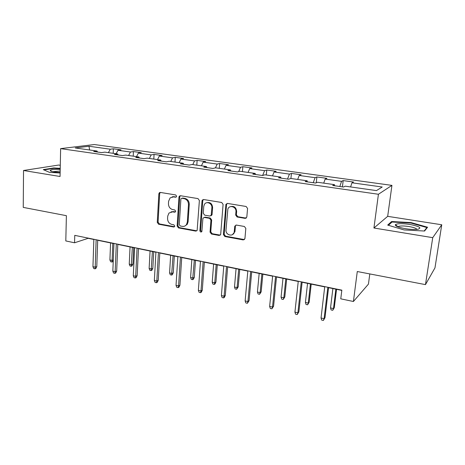 <?xml version="1.0" encoding="UTF-8"?>
<svg xmlns="http://www.w3.org/2000/svg" width="465" height="465" viewBox="0 0 465 465"><rect width="100%" height="100%" fill="white"/><g stroke="black" fill="none" stroke-linecap="round" stroke-linejoin="round"><path stroke-width="0.7" d="M176.613 196.242L175.665 194.94L160.367 192.434L159.408 192.679L158.856 193.806L157.263 222.38L158.582 224.211L173.689 227.019L174.544 226.693L174.764 226.095L173.823 224.793L171.852 224.432C169.091 223.613 167.667 221.642 167.58 218.515L167.72 216.132L168.981 213.051L172.62 211.842L174.602 212.191L175.421 211.906L175.683 211.25L174.741 209.948L172.753 209.599C169.981 208.808 168.545 206.832 168.458 203.676L168.597 201.269L170.114 197.892L173.526 196.881L175.526 197.212L176.299 196.968L176.613 196.242M245.09 218.364L246.81 217.091L247.572 208.436L246.119 206.477L227.501 203.432L225.938 204.327L223.444 234.598L224.851 236.516L243.218 239.928L244.921 238.679L245.822 228.425L244.387 226.478L236.429 225.072L234.773 226.164L234.186 232.186C233.134 237.249 225.368 235.092 226.007 229.954L227.856 209.099C229.338 204.46 236.58 206.797 235.947 211.749L235.674 215.051L237.104 216.992L245.09 218.364L246.247 218.073M60.281 165.308L58.648 165.052L23.535 170.498L23.25 207.396L66.39 215.679L65.803 240.94L74.557 242.782L74.755 235.36L341.845 290.148L340.764 298.832L353.412 301.494L368.437 284.115L369.803 273.932M432.729 237.662L441.75 224.769L387.682 216.341L373.93 228.007L432.729 237.662L425.469 284.621L357.283 271.525L353.412 301.494M373.93 228.007L378.423 194.265L60.63 148.626L94.331 144.539L391.937 185.378L378.423 194.265M23.535 170.498L60.055 176.491L60.63 148.626M199.386 200.491L198.003 198.602L180.519 195.736L179.391 196.096L178.949 197.119L177.136 226.048L178.479 227.908L195.742 231.111L197.137 230.454L199.386 200.491M203.647 199.526L221.683 202.478L223.095 204.397L220.672 234.529L219.108 235.453L211.441 234.029L210.052 232.128L210.941 220.23L209.546 218.329L204.49 217.44L203.077 218.108L202.874 218.806L201.862 231.57C200.909 232.384 200.252 232.111 199.898 230.739L202.019 200.921L202.304 200.095L203.647 199.526M441.75 224.769L434.973 267.863L425.469 284.621M342.426 186.872L343.182 180.589L341.548 181.35L325.157 179.072L326.907 178.339L316.898 176.956L315.072 177.671L299.198 175.462L301.134 174.776L291.439 173.433L289.433 174.108L274.059 171.969L276.163 171.318L266.771 170.016L264.597 170.655L249.693 168.586L251.96 167.97L242.852 166.708L240.521 167.313L226.071 165.302L228.489 164.72L219.654 163.5L217.178 164.064L203.159 162.116L205.716 161.57L197.137 160.384L194.527 160.919L180.926 159.03L183.611 158.513L175.282 157.356L172.544 157.862L159.332 156.025L162.145 155.543L154.055 154.421L151.195 154.897L138.367 153.113L141.29 152.654L133.426 151.567L130.462 152.014L117.988 150.282L121.022 149.852L113.379 148.794L110.304 149.213L88.978 146.248L75.231 147.951L97.005 151.032L93.692 151.485L101.579 152.607L104.858 152.142L117.604 153.95L114.396 154.432L122.528 155.589L125.69 155.095L138.82 156.955L135.728 157.466L144.103 158.658L147.149 158.135L160.681 160.047L157.711 160.594L166.348 161.82L169.266 161.262L183.21 163.238L180.379 163.82L189.284 165.087L192.062 164.494L206.448 166.528L203.763 167.144L212.953 168.452L215.58 167.819L230.419 169.923L227.891 170.579L237.382 171.928L239.847 171.26L255.169 173.428L252.809 174.119L262.609 175.514L264.597 170.655M343.182 180.589L353.516 182.024L351.964 182.797L382.207 187L376.458 190.604L345.21 186.174L343.513 187.023L332.678 185.483L334.457 184.652L317.543 182.257L315.63 183.059L305.156 181.571L307.15 180.786L290.788 178.473L288.678 179.223L278.552 177.781L280.732 177.049L264.905 174.805L262.609 175.514M339.81 186.5L341.548 181.35M323.721 183.134L325.157 179.072M334.457 184.652L334.649 185.762M313.241 182.722L315.072 177.671M297.699 179.449L299.198 175.462M307.15 180.786L307.394 181.885M287.521 179.06L289.433 174.108M272.496 175.88L274.059 171.969M280.732 177.049L281.029 178.136M248.072 172.422L249.693 168.586M255.169 173.428L255.518 174.509M238.685 171.573L240.521 167.313M224.392 169.068L226.071 165.302M230.419 169.923L230.809 170.992M215.458 167.848L217.178 164.064M201.432 165.819L203.159 162.116M206.448 166.528L206.879 167.586M192.783 164.593L194.527 160.919M179.147 162.663L180.926 159.03M183.21 163.238L183.681 164.29M170.754 161.471L172.544 157.862M157.513 159.6L159.332 156.025M160.681 160.047L161.186 161.088M149.364 158.443L151.195 154.897M136.507 156.624L138.367 153.113M138.82 156.955L139.361 157.984M128.584 155.502L130.462 152.014M116.093 153.735L117.988 150.282M117.604 153.95L118.174 154.967M108.392 152.642L110.304 149.213M89.64 149.992L88.978 146.248M97.005 151.032L97.609 152.043M387.682 216.341L391.937 185.378M74.557 242.782L88.135 238.318L93.849 239.487M97.697 240.277L113.942 243.614M117.802 244.404L134.629 247.857M138.489 248.653L155.92 252.233M159.791 253.024L177.857 256.732M181.734 257.529L200.462 261.377M204.344 262.173L223.77 266.16M227.652 266.957L247.81 271.095M251.693 271.891L272.624 276.187M276.501 276.983L298.245 281.447M302.116 282.243L324.709 286.882M328.575 287.672L341.816 290.393M350.604 186.942L351.964 182.797M113.198 153.328L113.379 148.794M133.217 156.159L133.426 151.567M153.81 159.077L154.055 154.421M174.997 162.076L175.282 157.356M187.232 224.351L187.383 222.067M196.811 165.162L197.137 160.384M211.197 215.673L211.232 215.173M219.282 168.347L219.654 163.5M233.895 233.68L233.965 232.843M242.434 171.626L242.852 166.708M266.306 175.003L266.771 170.016M290.921 178.49L291.439 173.433M316.247 182.803L316.898 176.956M60.223 168.33L53.748 167.946L43.28 169.62L49.499 172.37L60.125 172.992M427.573 227.228L411.066 222.584L391.6 221.526L387.676 225.089L404.114 229.943L424.568 231.029L427.573 227.228M53.742 168.347L53.748 167.946M391.454 222.549L391.6 221.526M410.996 223.066L411.066 222.584M176.293 196.968L172.131 196.887M171.05 211.871L173.416 211.581L175.398 211.924L174.602 212.191M160.274 192.423L159.675 193.58L158.083 222.096L159.402 223.921L174.52 226.722M180.356 195.719L179.74 196.887L177.921 225.752L179.263 227.606L196.835 230.82M182.768 198.038L181.176 198.549L180.885 199.247L179.269 224.671L180.217 225.973L182.321 226.362C184.041 226.618 185.43 226.037 186.477 224.624L187.331 222.09L188.488 204.623C188.406 201.415 186.953 199.421 184.111 198.631L181.984 198.276L182.768 198.038L184.896 198.392L184.111 198.631M184.931 225.996L187.25 224.328L188.098 221.799L187.331 222.09M184.896 198.392C187.726 199.177 189.185 201.171 189.261 204.373L188.098 221.799M204.17 217.422L205.234 217.155L210.279 218.039L211.668 219.939L210.779 231.808L212.168 233.709L220.27 235.139M203.397 199.502L202.769 200.677L200.648 230.431L201.734 231.762M211.871 207.779C212.389 203.438 206.501 200.735 204.437 204.344L203.763 206.414L203.269 213.255L204.658 215.156L209.715 216.033L211.18 215.289L211.871 207.779L212.604 207.518C212.156 203.583 210.203 201.979 206.733 202.717M210.79 215.772L211.912 215.01L212.087 214.377L211.354 214.656M212.604 207.518L212.087 214.377M230.489 206.64C234.122 205.792 236.174 207.402 236.639 211.47L236.359 214.766L237.789 216.702L245.758 218.068M232.43 234.633L234.871 231.861L234.994 231.134L234.308 231.46M235.953 225.066L235.412 226.141L234.994 231.134M227.158 203.414L226.525 204.588L224.153 234.273L225.554 236.191L244.451 239.585M113.262 260.487L112.687 261.685L111.873 262.01L110.653 261.743L109.909 259.952L112.112 260.435L112.797 243.375M111.873 262.01L112.112 260.435L113.286 259.964M109.909 259.952L110.577 242.922M96.145 239.748L95.215 267.195L96.79 266.567L95.871 268.468L94.994 268.822L95.215 267.195L92.948 266.689L93.854 239.277M96.79 266.567L97.708 240.068M94.994 268.822L93.738 268.538L92.948 266.689M60.2 169.365L56.335 169.33C52.632 169.458 50.575 169.835 50.173 170.469C50.516 171.475 53.841 172.149 60.136 172.486M60.165 171.05L52.737 171.701M43.954 169.917L53.934 168.318L60.212 168.685M409.624 224.403C401.911 223.334 397.156 223.433 395.355 224.688C395.058 226.077 398.464 227.414 405.573 228.704C410.612 229.478 414.693 229.669 417.808 229.28C422.156 227.949 419.43 226.321 409.624 224.403M416.832 229.39C416.425 228.338 413.786 227.385 408.909 226.531C404.126 225.833 400.702 225.787 398.65 226.391L398.034 226.879M388.432 225.31L392.036 222.02L410.915 223.043L426.905 227.554L424.161 231.006M426.806 228.205L426.905 227.554M132.926 264.044L132.025 265.904L131.24 266.242L129.985 265.968L129.253 264.161L131.519 264.655L132.926 264.044L133.705 247.671M131.24 266.242L132.333 247.386M129.253 264.161L130.049 246.921M152.816 268.357L151.898 270.241L151.142 270.595L149.852 270.31L149.131 268.485L151.462 268.991L152.816 268.357L153.729 251.78M151.142 270.595L152.41 251.513M149.131 268.485L150.067 251.03M116.308 243.881L115.163 271.682L116.686 271.025L115.75 272.955L114.902 273.327L115.163 271.682L112.832 271.159L113.954 243.398M116.686 271.025L117.808 244.189M114.902 273.327L113.611 273.031L112.832 271.159M137.065 248.141L135.687 276.297L137.158 275.617L136.204 277.576L135.385 277.954L135.687 276.297L133.286 275.762L134.635 247.642M137.158 275.617L138.5 248.432M135.385 277.954L134.06 277.657L133.286 275.762M174.032 196.73L173.707 196.59M173.271 272.792L172.335 274.699L171.608 275.065L170.277 274.774L169.568 272.926L171.969 273.449L173.271 272.792L174.317 256.006M171.608 275.065L173.061 255.75M169.568 272.926L170.649 255.256M194.306 277.355L193.347 279.285L192.655 279.668L191.289 279.366L190.598 277.5L193.062 278.035L194.306 277.355L195.498 260.354M192.655 279.668L194.312 260.109M190.598 277.5L191.83 259.604M215.946 282.046L214.975 284.005L214.313 284.4L212.906 284.092L212.226 282.203L214.766 282.755L215.946 282.046L217.294 264.829M214.313 284.4L214.766 282.755L216.179 264.602M212.226 282.203L213.621 264.074M158.431 252.524L156.815 281.052L158.234 280.343L157.257 282.325L156.472 282.726L156.815 281.052L154.345 280.494L155.932 252.013M158.234 280.343L159.803 252.803M156.472 282.726L155.101 282.412L154.345 280.494M180.443 257.04L178.577 285.946L179.932 285.208L178.938 287.219L178.182 287.632L178.577 285.946L176.032 285.376L177.874 256.511M179.932 285.208L181.745 257.308M178.182 287.632L176.776 287.312L176.032 285.376M203.135 261.69L200.996 290.985L202.281 290.218L201.269 292.258L200.555 292.688L200.996 290.985L198.375 290.398L200.479 261.15M202.281 290.218L204.362 261.946M200.555 292.688L199.096 292.363L198.375 290.398M226.525 266.492L224.101 296.188L225.322 295.385L224.287 297.455L223.607 297.902L224.101 296.188L221.398 295.577L223.787 265.928M225.322 295.385L227.67 266.724M223.607 297.902L222.107 297.565L221.398 295.577M250.658 271.438L247.932 301.547L249.071 300.71L247.38 303.279L247.932 301.547L245.142 300.919L247.833 270.863M249.071 300.71L251.716 271.659M247.38 303.279L245.834 302.93L245.142 300.919M275.559 276.547L272.519 307.074L273.577 306.202L271.903 308.824L272.519 307.074L269.642 306.429L272.647 275.954M273.577 306.202L276.524 276.745M271.903 308.824L270.31 308.464L269.642 306.429M238.225 286.876L236.609 289.276L235.162 288.957L234.5 287.045L237.109 287.614L238.225 286.876L239.737 269.438M236.609 289.276L237.109 287.614L238.69 269.223M234.5 287.045L236.063 268.683M261.167 291.851L259.569 294.293L258.081 293.967L257.43 292.032L260.121 292.619L261.167 291.851L262.847 274.181M259.569 294.293L260.121 292.619L261.888 273.984M257.43 292.032L259.174 273.426M284.807 296.972L283.226 299.466L281.691 299.129L281.063 297.17L283.836 297.774L284.807 296.972L286.667 279.07M283.226 299.466L283.836 297.774L285.789 278.89M281.063 297.17L282.993 278.314M309.167 302.256L307.609 304.796L306.022 304.447L305.418 302.465L308.278 303.087L309.167 302.256L311.219 284.109M307.609 304.796L308.278 303.087L310.434 283.946M305.418 302.465L307.551 283.359M301.279 281.825L297.896 312.782L298.867 311.875L297.222 314.549L297.896 312.782L294.926 312.114L298.268 281.209M298.867 311.875L302.14 281.999M297.222 314.549L295.571 314.177L294.926 312.114M334.289 307.702L332.754 310.289L331.121 309.934L330.534 307.929L333.486 308.568L334.289 307.702L336.538 289.306M332.754 310.289L333.486 308.568L335.858 289.166M330.534 307.929L332.882 288.556M327.848 287.277L324.105 318.676L324.983 317.729L323.361 320.461L324.105 318.676L321.036 317.984L324.739 286.638M324.983 317.729L328.604 287.428M323.361 320.461L321.664 320.071L321.036 317.984M174.329 196.649L173.526 196.881M173.416 211.581L172.62 211.842M174.48 226.717L173.689 227.019M159.402 223.921L158.582 224.211M158.083 222.096L157.263 222.38M159.675 193.58L158.856 193.806M176.276 196.991L175.526 197.212M196.492 230.803L195.742 231.111M179.263 227.606L178.479 227.908M177.921 225.752L177.136 226.048M179.74 196.887L178.949 197.119M189.261 204.373L188.488 204.623M219.823 235.127L219.108 235.453M212.168 233.709L211.441 234.029M210.779 231.808L210.052 232.128M211.668 219.939L210.941 220.23M210.279 218.039L209.546 218.329M205.234 217.155L204.49 217.44M200.648 230.431L199.898 230.739M202.769 200.677L202.019 200.921M237.789 216.702L237.104 216.992M236.359 214.766L235.674 215.051M236.639 211.47L235.947 211.749M235.412 226.141L234.72 226.455M243.887 239.585L243.218 239.928M225.554 236.191L224.851 236.516M224.153 234.273L223.444 234.598M226.525 204.588L225.816 204.844M173.579 196.864L172.655 196.712M160.233 192.458L159.408 192.679M180.182 195.864L179.391 196.096M187.25 224.328L186.477 224.624M211.912 215.01L211.18 215.289M203.054 199.851L202.304 200.095M234.871 231.861L234.186 232.186M235.459 225.856L234.773 226.164M226.647 204.065L225.938 204.327M51.859 171.492L50.173 170.469M398.092 226.763L395.355 224.688M398.557 227.065L398.65 226.391"/></g></svg>
